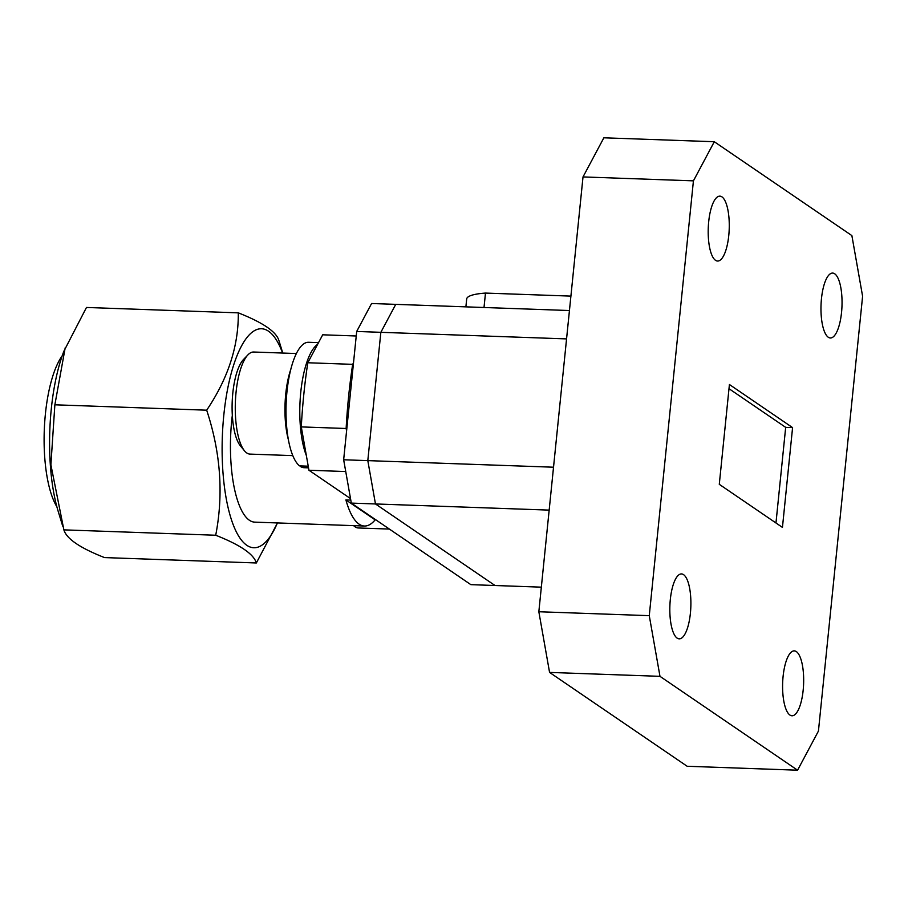 <?xml version="1.0" encoding="UTF-8"?>
<svg xmlns="http://www.w3.org/2000/svg" width="908" height="908" viewBox="0 0 908 908"><rect width="100%" height="100%" fill="white"/><g stroke="black" fill="none" stroke-linecap="round" stroke-linejoin="round"><path stroke-width="1.36" d="M789.915 715.039A32.472 10.487 92 0 0 791.98 715.776A32.472 10.487 92 0 0 803.444 686.947A32.472 10.487 92 0 0 796.361 651.604A32.472 10.487 92 0 0 794.284 650.877A32.472 10.487 92 0 0 782.821 679.695A32.472 10.487 92 0 0 789.915 715.039M677.13 638.108A32.472 10.487 92 0 0 679.207 638.835A32.472 10.487 92 0 0 690.67 610.017A32.472 10.487 92 0 0 683.576 574.662A32.472 10.487 92 0 0 681.511 573.935A32.472 10.487 92 0 0 670.047 602.753A32.472 10.487 92 0 0 677.13 638.108M715.504 260.312A32.472 10.487 92 0 0 717.581 261.039A32.472 10.487 92 0 0 729.045 232.221A32.472 10.487 92 0 0 721.951 196.877A32.472 10.487 92 0 0 719.885 196.151A32.472 10.487 92 0 0 708.422 224.968A32.472 10.487 92 0 0 715.504 260.312M828.289 337.254A32.472 10.487 92 0 0 830.355 337.98A32.472 10.487 92 0 0 841.818 309.163A32.472 10.487 92 0 0 834.736 273.819A32.472 10.487 92 0 0 832.659 273.081A32.472 10.487 92 0 0 821.195 301.91A32.472 10.487 92 0 0 828.289 337.254M719.284 484.316L782.446 527.4L792.582 427.611L729.419 384.515L719.284 484.316M659.98 676.335L549.567 672.408L687.163 766.273L797.576 770.2L818.437 731.076L862.6 296.258L851.874 235.592L714.29 141.727L693.428 180.851L649.265 615.658L659.98 676.335L797.576 770.2M549.567 672.408L538.841 611.742L649.265 615.658M693.428 180.851L583.015 176.924L538.841 611.742M583.015 176.924L603.865 137.8L714.29 141.727M549.17 510.114L375.469 503.951L367.808 460.617L380.849 332.317L395.74 304.362L569.441 310.536M566.558 338.9L380.849 332.317L367.808 460.617L375.469 503.951L351.317 503.1L470.866 584.65L495.019 585.512L375.469 503.951L495.019 585.512L541.338 587.158M356.696 331.454L371.588 303.51L395.74 304.362L380.849 332.317L356.696 331.454L343.655 459.766L553.528 467.211M728.999 388.692L785.681 427.362L792.582 427.611M785.681 427.362L775.965 522.985M465.883 306.859L466.689 298.97A55.57 10.51 5.8 0 1 485.485 293.08L484.009 307.494M570.905 296.11L485.485 293.08M351.317 503.1L343.655 459.766M375.935 519.887L375.14 519.864A83.911 27.092 -88 0 1 364.426 526.027L254.694 522.134A83.911 27.092 -88 0 1 231.733 420.586A83.911 27.092 -88 0 1 232.323 415.342M364.426 526.027A83.911 27.092 -88 0 1 345.903 499.911L350.783 500.092M346.584 430.971L346.141 428.497L301.286 426.908A228.01 73.627 -88 0 1 303.817 394.333A228.01 73.627 -88 0 1 307.801 362.757L352.667 364.346L353.518 362.746M346.141 428.497A228.01 73.627 -88 0 1 348.672 395.922A228.01 73.627 -88 0 1 352.667 364.346M282.592 353.042A109.539 35.378 92 0 0 223.811 415.172A109.539 35.378 92 0 0 236.25 531.713A109.539 35.378 92 0 0 277.417 522.94M215.707 535.243C223.674 494.27 220.667 452.581 206.684 410.189L54.866 404.798L50.893 464.828L63.878 529.863C66.488 538.728 80.029 547.967 104.511 557.58L256.34 562.971C253.775 554.13 240.234 544.891 215.707 535.243L63.878 529.863M277.485 522.94L256.34 562.971M206.684 410.189C228.101 378.375 238.634 345.937 238.293 312.851L86.476 307.46L63.855 351.283A109.539 35.378 92 0 0 51.279 409.054A109.539 35.378 92 0 0 58.18 511.317L62.697 526.084M56.852 506.709A83.911 27.092 -88 0 1 45.4 413.969A83.911 27.092 -88 0 1 62.209 355.788M65.194 347.821L54.866 404.798M238.293 312.851C262.821 322.499 276.361 331.738 278.926 340.568L282.774 353.053M307.801 362.757L322.703 334.802L356.231 335.994M301.286 426.908L308.947 470.242L345.744 471.547M350.522 498.606L308.947 470.242M375.14 519.864L345.903 499.911M300.775 465.929L300.707 466.655A62.754 20.26 92 0 0 304.135 467.699L308.527 467.858M308.357 466.928L300.707 466.655M318.526 342.634L308.584 342.282A62.754 20.26 92 0 0 286.497 397.08A62.754 20.26 92 0 0 299.572 465.883L308.232 466.19M317.63 344.314A62.754 20.26 92 0 0 300.764 392.256A62.754 20.26 92 0 0 306.337 455.487M353.643 525.641A51.075 16.492 92 0 0 358.297 527.968L389.384 529.069M288.369 439.688A51.075 16.492 -88 0 1 288.313 378.114A51.075 16.492 -88 0 1 290.878 369.113M244.513 450.845L240.416 445.885A45.968 14.846 -88 0 1 235.115 378.852A45.968 14.846 -88 0 1 243.48 359.523L247.918 354.88A51.075 16.492 92 0 0 238.634 376.343A51.075 16.492 92 0 0 244.513 450.845A51.075 16.492 92 0 0 250.029 454.102L292.785 455.623M296.405 353.53L253.65 352.02A51.075 16.492 92 0 0 247.918 354.88"/></g></svg>
